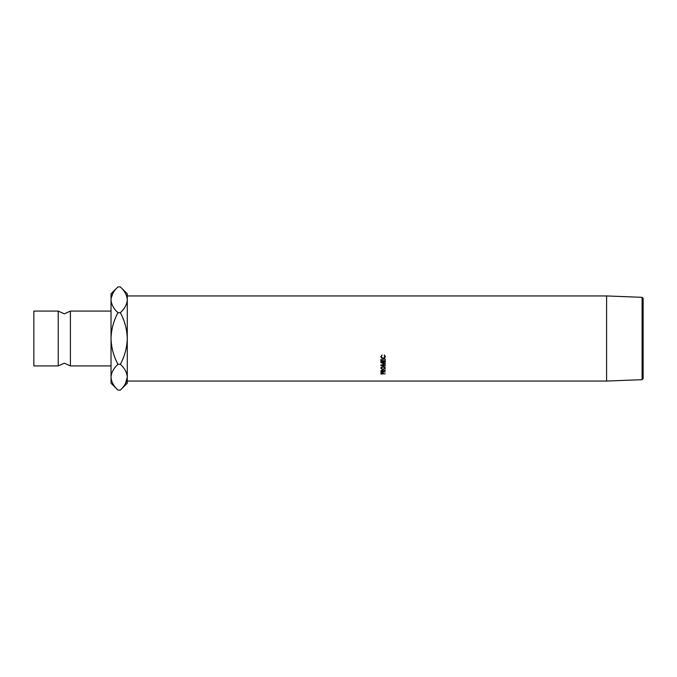 <?xml version="1.0" encoding="UTF-8"?>
<svg xmlns="http://www.w3.org/2000/svg" width="677" height="677" viewBox="0 0 677 677"><rect width="100%" height="100%" fill="white"/><g stroke="black" fill="none" stroke-linecap="round" stroke-linejoin="round"><path stroke-width="1.02" d="M58.222 338.5L58.222 311.082L64.315 313.832L70.408 311.082L70.408 365.918L64.315 363.168L58.222 365.918L58.222 338.5M642.092 297.321L643.15 298.379L643.15 378.621L642.092 379.679L642.092 297.321L606.592 295.942L127.276 295.942L127.276 381.058L606.592 381.058L606.592 295.942M642.092 379.679L606.592 381.058M380.914 373.543L382.065 372.485L383.157 372.993L383.233 373.797L385.213 373.797L380.914 374.009L380.914 373.543L380.914 374.009M381.963 355.4L381.244 356.821L383.072 358.522L384.883 356.796L384.418 355.087L385.323 356.796L384.57 358.378L383.038 358.861L380.804 356.804L381.963 355.4M383.064 366.485L385.323 368.144L383.08 369.727L380.804 368.17L383.064 366.485M383.233 371.512L385.213 371.952L380.914 371.952L380.973 370.784L382.065 370.209L383.233 371.208L385.213 370.175L383.233 371.512L383.233 370.725M385.213 364.15L382.116 365.368L385.213 365.986L380.914 365.555L384.443 364.116L380.914 362.635L385.213 362.161L382.116 362.821L385.213 364.15L385.213 363.532M380.914 359.343L381.354 359.343L381.354 361.095L382.674 361.095L382.674 359.343L383.123 359.343L383.123 361.095L384.773 361.095L384.773 359.343L385.213 359.343L385.213 361.425L380.914 361.425L380.914 359.343L381.354 360.875M58.222 365.918L33.85 365.918L33.85 311.082L58.222 311.082M111.028 377.199C111.29 372.663 113.592 368.364 117.942 364.294C113.609 356.204 111.299 347.606 111.028 338.5L111.028 383.182L117.942 390.096C113.618 386.076 111.316 381.777 111.028 377.199L111.172 378.976M120.362 286.904L127.276 293.818L127.276 299.801C127.014 304.337 124.712 308.636 120.362 312.706L117.942 312.706C113.609 320.78 111.307 329.377 111.028 338.5L111.028 299.801C111.29 295.274 113.592 290.975 117.942 286.904L120.362 286.904C124.686 290.924 126.988 295.223 127.276 299.801L127.132 298.024M117.942 286.904L111.028 293.818L111.028 299.801C111.316 304.388 113.618 308.687 117.942 312.706M112.941 293.2L111.172 298.024M120.362 312.706C124.695 320.796 127.005 329.394 127.276 338.5C126.997 347.623 124.695 356.22 120.362 364.294C124.686 368.313 126.988 372.612 127.276 377.199L127.276 383.182L120.362 390.096L117.942 390.096M125.363 383.8L127.276 377.199C127.014 381.726 124.712 386.025 120.362 390.096M120.362 364.294L117.942 364.294M381.354 360.553L381.354 359.343M382.674 360.553L382.674 359.343M383.123 360.553L383.123 359.343M384.773 360.553L384.773 359.343M384.773 360.875L385.213 359.343M383.123 360.875L382.674 360.875M382.116 364.734L382.116 365.368M382.116 362.237L382.116 362.821M385.213 361.907L385.213 362.483M380.914 362.102L380.914 362.677M384.443 363.507L384.443 364.116M380.914 364.903L380.914 365.555M385.213 365.335L385.213 365.986M385.213 370.488L385.213 369.727M383.224 371.148L382.793 371.148M381.354 371.148L380.923 371.148M380.914 371.952L380.914 371.411M381.354 370.37L381.354 371.707L382.784 371.707L382.065 369.701M382.065 370.471L381.354 371.199M385.272 367.789L384.858 368.406M383.08 369.727L383.08 368.982M381.278 368.415L380.855 367.797M381.312 367.103L381.244 368.161L383.08 369.464L384.883 368.161L383.064 366.782L381.244 368.161M384.883 368.161L384.824 367.112M383.064 366.105L383.064 366.782M381.963 354.993L381.244 356.821M384.883 356.796L384.164 354.993M385.323 356.356L384.341 358.057M384.57 358.378L384.57 357.905M383.038 358.861L383.038 358.378M381.786 358.057L380.812 356.567M381.354 373.162L380.931 373.162M382.065 372.714L381.354 373.797L382.801 373.374L382.065 371.901M382.801 373.374L382.801 372.536L382.801 373.374M381.354 373.349L381.354 372.519M111.028 311.082L70.408 311.082M111.028 365.918L70.408 365.918"/></g></svg>
